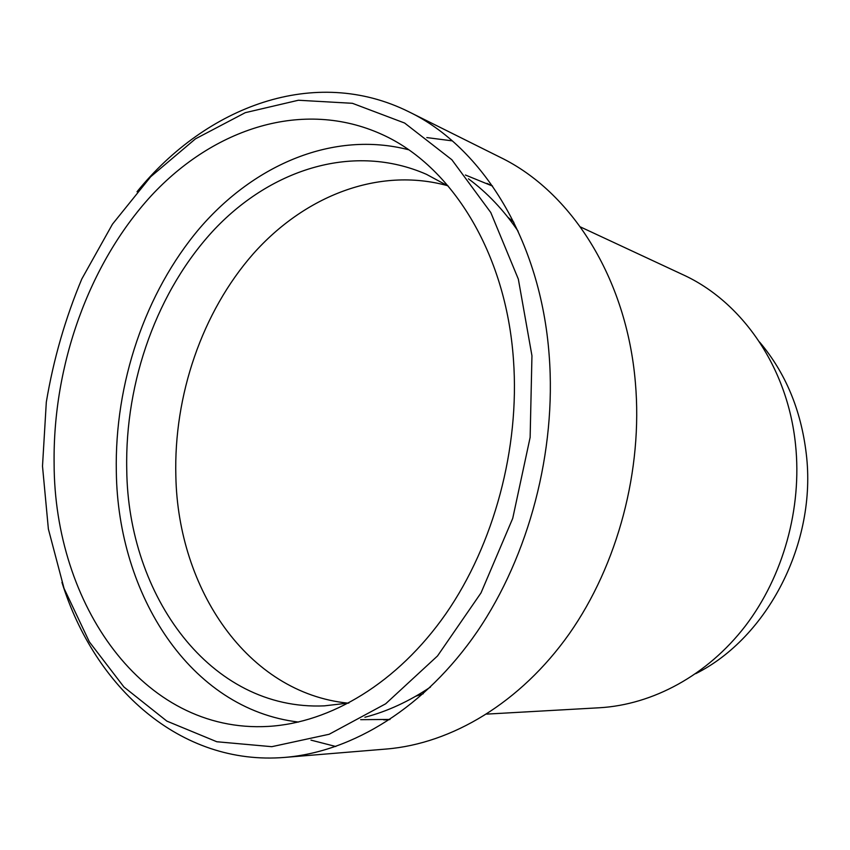 <?xml version="1.0" encoding="UTF-8"?>
<svg xmlns="http://www.w3.org/2000/svg" width="850" height="850" viewBox="0 0 850 850"><rect width="100%" height="100%" fill="white"/><g stroke="black" fill="none" stroke-linecap="round" stroke-linejoin="round"><path stroke-width="1.27" d="M695.768 673.657C767.805 637.553 817.073 542.587 806.257 453.73C801.019 409.891 785.453 372.651 759.539 341.998M486.742 714.106L599.441 707.763C652.577 704.703 707.232 675.495 745.365 625.972C783.264 576.289 802.219 508.257 795.526 444.561C787.642 366.817 741.561 301.293 682.72 274.603L580.412 226.929M465.396 175.004L492.564 186.097M390.012 719.44L360.676 719.674M310.973 740.127L335.803 746.502M284.931 757.393L386.506 749.02C451.722 743.591 520.402 702.876 569.256 633.824C617.822 564.623 642.982 469.944 635.386 382.659C626.609 277.419 570.775 191.399 500.267 157.335L409.041 111.881C482.332 147.178 540.706 240.008 549.174 355.406C556.548 451.063 529.082 555.507 477.264 631.55C425.149 707.466 352.729 751.772 284.931 757.393C180.051 766.084 94.616 687.31 61.933 582.356M452.243 140.866L426.817 137.583M137.031 191.749C206.306 106.399 314.861 64.929 409.041 111.881M531.951 355.736L530.134 437.389L512.731 518.351L481.015 592.886L437.516 655.956L385.645 703.811L329.163 734.262L271.798 746.683L216.814 741.753L166.866 721.119L123.93 686.991L89.377 641.899L64.047 588.402L48.376 529.029L42.5 466.172L46.314 402.092C53.465 359.444 65.301 318.399 81.812 278.959L112.466 224.166L150.705 176.726L195.458 138.847L245.289 112.668L298.382 100.247L352.421 103.307L404.621 123.037L451.849 159.747L490.79 212.532L518.341 279.119L531.951 355.736M54.113 463.547C52.817 365.543 88.634 264.148 151.087 195.914C213.562 128.414 302.983 98.547 381.937 134.417C451.031 165.431 506.069 252.036 513.474 359.911C519.881 448.141 494.052 544.255 445.91 613.742C397.513 683.092 330.501 722.872 268.111 726.421C142.141 733.571 54.251 603.457 54.113 463.547M518.149 231.242C503.657 210.046 487.082 192.567 468.446 178.819M408.553 149.738C333.444 130.422 254.437 164.496 199.654 228.257C145.021 292.676 114.506 383.679 116.323 471.856C117.895 594.416 189.964 709.229 298.52 722.064M364.916 717.262C387.334 711.407 409.201 701.324 430.514 687.013M447.589 185.683C378.261 166.621 304.502 196.137 253.236 253.831C202.087 312.078 173.613 395.526 175.854 476.308C178.043 588.806 247.201 693.005 348.096 703.162M415.777 696.224L423.226 693.749M513.878 222.286L507.864 217.218M448.258 186.107L426.487 174.346C354.184 142.673 272.244 168.608 214.848 228.969C157.494 289.935 124.801 381.31 126.746 469.625C127.968 595.468 210.014 710.94 324.296 705.861L348.882 703.014M492.437 185.927L486.954 183.366M389.831 719.567L383.796 719.907"/></g></svg>
